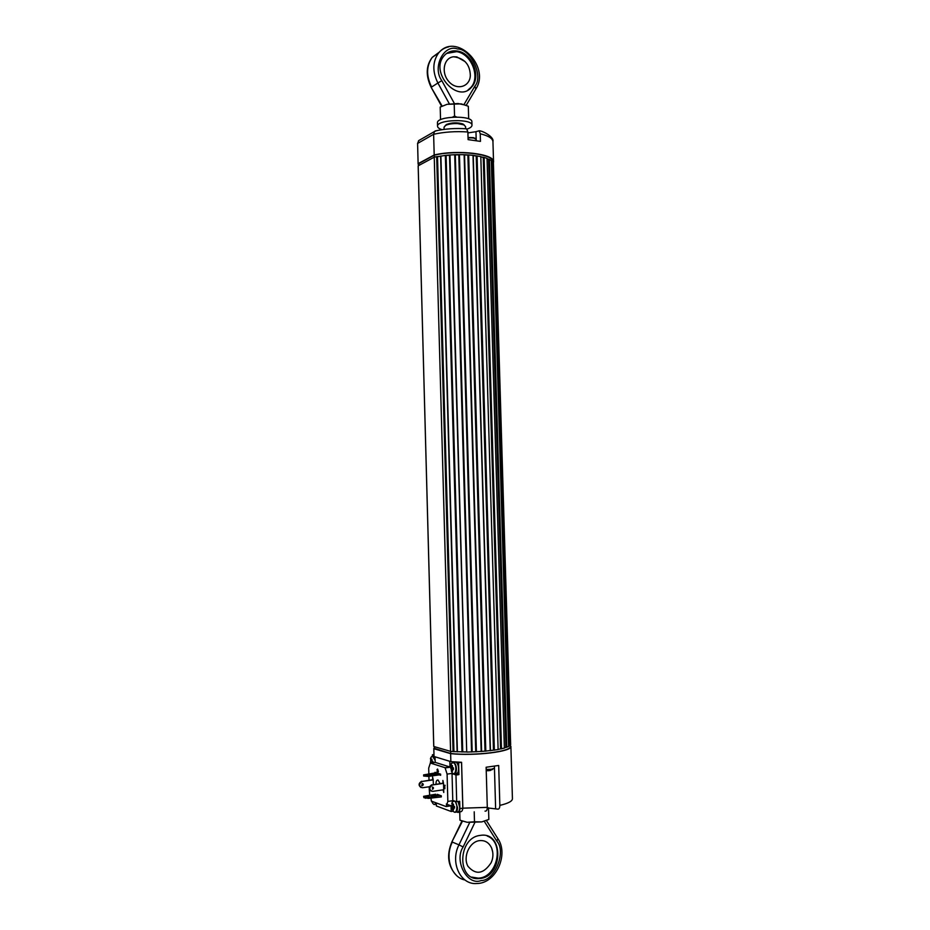 <?xml version="1.0" encoding="UTF-8"?>
<svg xmlns="http://www.w3.org/2000/svg" width="930" height="930" viewBox="0 0 930 930"><rect width="100%" height="100%" fill="white"/><g stroke="black" fill="none" stroke-linecap="round" stroke-linejoin="round"><path stroke-width="1.4" d="M434.252 157.17L450.573 751.37L433.775 746.488L418.186 165.819L434.252 157.17L436.682 156.67L453.073 751.58L450.573 751.37M493.435 164.203L510.628 744.023M492.621 161.727L493.4 162.971L510.651 744.825L509.14 745.767L491.307 161.123L492.621 161.727L509.919 745.674M489.413 159.402L491.296 160.53L508.629 746.511L505.897 747.394L488.564 159.379L487.029 158.705L489.413 159.402L506.769 747.336M504.362 747.906L505.897 747.394L504.362 747.906M484.135 157.414L487.018 158.367L504.374 748.127L500.573 748.894L483.251 157.449L480.81 156.845L484.135 157.414L501.479 748.871M498.108 749.406L500.573 748.894L498.108 749.406M490.226 750.742L473.01 155.345L480.81 156.589L498.12 749.568L493.458 750.173L476.218 155.984L473.242 155.589L490.436 750.58L493.458 750.173L485.007 751.149L467.883 155.089L464.558 154.915L481.612 751.417L485.007 751.149L475.73 751.754L458.792 154.822L455.316 154.892L472.173 751.87L475.73 751.754L466.721 752.068L449.504 155.205L446.109 155.508L462.745 751.905L466.221 751.94L457.118 751.696L440.622 156.205L436.682 156.67M461.989 752.01L445.354 155.391L437.53 156.728L453.945 751.51L457.118 751.696L453.073 751.58M445.354 155.391L449.981 154.973L466.721 752.068M471.557 752.01L454.7 154.717L449.981 154.973M454.7 154.717L459.443 154.636L476.404 751.847M481.182 751.58L464.128 154.706L459.443 154.636M464.128 154.706L468.674 154.95L485.809 751.208M473.01 155.345L468.674 154.95M440.901 155.961L457.409 751.847M477.078 155.903L494.353 750.196M465.616 128.735L465.558 126.561L463.861 124.841L457.758 123.609C452.724 123.411 448.713 123.992 445.714 125.352L444.04 127.212M464.326 125.073L462.919 123.981C457.467 122.33 452.026 122.481 446.598 124.434L445.191 125.643M493.365 162.901L493.539 161.925C495.004 153.903 457.734 149.323 434.194 154.984L418.128 163.68L418.558 165.621M418.128 163.68L417.593 143.441L433.624 134.28L434.194 154.984M476.183 139.175L475.962 131.688L479.183 130.77L480.24 133.781L480.461 141.383L468.104 139.628L467.883 131.979L466.627 128.817L465.756 128.747M467.883 131.979C455.7 131.153 444.284 131.921 433.624 134.28L434.415 131.583L436.414 130.7M420.569 139.535L418.616 140.663L417.57 143.964M475.962 131.688L467.906 132.909M434.461 748.371L450.725 753.509C474.556 756.125 512.093 751.463 510.221 746.348L510.186 745.43M450.666 751.382L450.725 753.509M434.519 748.743L434.461 746.685M492.9 162.076L492.9 161.948C494.342 154.031 457.374 149.556 434.287 155.194L434.345 157.147M418.837 165.47L418.791 163.587L434.287 155.194M418.791 163.587L418.767 164.168M510.198 745.581L510.884 746.337C512.779 751.51 474.939 756.253 450.632 753.649L433.845 748.708L434.426 747.15M434.008 756.171L433.845 748.708M434.054 756.509L450.852 761.635L450.632 753.649M485.03 811.111C486.46 811.379 487.215 810.123 487.297 807.368L486.134 767.238L498.689 765.471L499.852 805.38C499.782 808.112 499.015 809.356 497.573 809.1L487.297 807.891M450.852 761.635L461.582 762.298L462.861 808.17C462.408 811.262 461.268 812.355 459.42 811.448L459.397 811.437M455.537 773.458L458.92 774.609L455.967 775.039L452.026 773.4L452.782 800.672L456.7 801.718L459.664 801.253L459.862 808.623L462.815 808.158L461.536 762.298M460.722 808.484L459.873 808.693M458.92 774.609L458.595 762.681L461.466 762.286M456.7 801.718L455.967 775.039M459.862 808.623C459.804 811.355 459.095 812.611 457.734 812.378L456.618 811.96M453.363 811.169L451.201 811.506L451.038 805.798L446.121 806.566L447.842 801.439L447.098 774.097L445.052 767.692L430.334 763.042L428.695 768.134L428.846 773.783M436.275 802.927L436.356 805.973L451.201 811.506M433.961 754.544L432.427 754.753L432.462 756.044M458.595 762.681L456.595 762.077M433.985 755.218L432.427 754.753M449.818 761.31L435.042 756.811L435.194 762.379L449.981 767.006L449.818 761.31M435.996 784.176C435.972 781.223 436.658 779.852 438.077 780.061L440.111 783.583M436.705 772.877L438.972 773.621M437.274 794.348L439.553 795.162M433.229 780.549L433.345 784.56M443.54 784.037L443.668 788.826M450.597 805.636L446.284 804.055M428.904 776.341L429.009 780.212M429.183 786.768L429.218 787.85M429.242 788.919L429.683 795.127M430.95 798.01L431.357 801.114L446.121 806.566M437.6 769.075L438.437 771.586L437.786 772.505M438.437 771.586L437.542 772.539L437.007 771.412L437.786 771.981M437.612 769.645L436.984 769.808L437.449 769.098L438.042 771.644M444.621 785.292L444.854 788.768L444.191 786.001L445.156 785.28M447.842 801.439L452.782 800.672M452.026 773.4L447.098 774.097M445.052 767.692L449.981 767.006M435.194 762.379L430.334 763.042M437.6 771.389L437.391 770.459M444.761 785.338L444.854 788.768M422.36 785.734L422.255 783.479C423.569 783.978 423.615 784.722 422.394 785.722L422.36 785.734M422.243 781.433L432.683 779.689L432.613 776.992L433.217 779.875L422.104 781.456C418.756 784.164 418.849 786.257 422.406 787.757L429.521 786.722M421.709 785.548L422.406 783.455M432.915 788.268L432.892 787.419M421.72 781.258L421.581 781.281C418.477 783.351 418.302 785.432 421.034 787.547M427.3 774.957L425.638 774.818L427.3 774.957M434.996 772.923L434.973 772.319L436.263 772.737L423.615 774.888L428.265 775.283L439.297 773.737L440.611 774.155L440.634 775.294L439.332 774.864L439.297 773.737M439.332 774.864L428.288 776.422L428.265 775.283M423.615 774.888L423.638 776.027L428.288 776.422M432.555 789.314L432.438 787.036C433.775 787.536 433.822 788.303 432.59 789.314L432.601 787.013M432.438 784.967L442.971 783.165L442.889 780.433L443.517 783.351L432.299 784.99C428.904 787.733 429.009 789.861 432.601 791.384L443.691 789.744L443.761 792.476L443.145 789.826M431.892 784.781L431.752 784.804C428.625 786.908 428.439 789.024 431.206 791.163M423.894 797.684L423.592 796.324L423.894 797.684L428.556 798.37L441.332 796.917L441.297 795.778L440.367 795.452L440.401 796.58M429.16 796.44L427.498 796.289L429.16 796.44M428.556 798.37L428.532 797.231L440.367 795.452M428.532 797.231L425.475 797.138L425.498 798.277M423.871 796.545L425.475 797.138M423.592 796.324L435.67 794.232M437.507 795.255L435.775 795.999L430.788 795.476M435.775 795.882L430.776 795.417L437.507 795.185L435.775 795.882M435.717 795.871L430.892 795.417L437.402 795.197L435.717 795.871M437.391 795.255L430.904 795.464M435.949 795.162L434.566 795.371L435.531 795.766L433.368 794.987L435.949 795.162M432.857 795.255L434.357 795.743L432.857 795.255M432.183 795.464L433.252 795.801L432.183 795.464M475.718 138.524L473.277 137.617L468.046 137.605M486.216 769.935L491.342 769.703L494.493 768.134L491.47 769.226L486.204 769.47M487.599 770.714L486.239 770.61M490.482 770.459L488.204 770.726M456.223 812.029L457.037 811.902C458.746 812.192 459.641 810.623 459.711 807.194L458.025 801.509M454.189 801.056C459.304 803.299 456.258 818.295 452.468 809.577L452.282 802.067L454.189 801.056M451.759 803.787L452.282 802.067L453.968 800.742M454.503 807.693L453.491 807.868L454.526 808.1L454.479 806.391L453.445 806.171L453.491 804.148L452.666 803.857L452.41 805.403L453.282 805.357M453.491 807.868L453.642 809.658L452.817 809.356L453.445 808.891M454.479 807.38L452.48 807.891L452.817 809.356M452.48 807.891L454.479 807.135M454.479 807.008L452.282 807.426M451.841 807.112L452.41 805.403M453.48 804.194L452.666 803.857M453.259 805.589L452.236 805.729M436.031 802.846C434.915 805.24 433.613 805.02 432.125 802.195L431.729 801.253M432.252 801.439L433.031 801.73M430.439 758.868L431.009 757.218L432.683 756.346L435.135 760.403M430.45 763.019L431.009 757.218L433.171 756.125L435.089 758.578M432.927 762.693L432.915 761.414L431.741 760.798L431.985 759.298L431.206 759.054L430.962 760.554L431.764 760.531M431.009 762.949L432.915 762.286M432.915 762.17L430.834 762.53M430.427 762.275L430.962 760.554M431.962 759.392L431.206 759.054M432.927 762.519L431.253 762.914M431.741 760.775L430.788 760.88M455.096 773.528L455.886 773.411C457.63 773.725 458.56 772.121 458.641 768.61C458.397 765.204 457.444 763.03 455.805 762.065L455.654 762.019M455.037 761.984L454.421 762.263M453.131 762.588C458.304 764.646 455.084 779.84 451.352 771.04L451.294 763.588L453.131 762.588M450.713 765.367L451.294 763.588L453.631 762.367C455.27 763.332 456.223 765.506 456.467 768.912C456.374 772.435 455.456 774.039 453.712 773.725L453.468 773.597M453.433 769.168L452.433 769.331L453.468 769.529L453.422 767.831L452.387 767.634L452.433 765.634L451.608 765.378L451.352 766.925L452.213 766.89M452.433 769.331L452.585 771.133L451.759 770.865L452.387 770.4M453.422 768.924L451.422 769.412L451.759 770.865M451.422 769.412L453.422 768.692M453.41 768.575L451.224 768.947M450.783 768.68L451.352 766.925M452.41 765.727L451.608 765.378M452.189 767.134L451.178 767.262M442.052 129.677C439.134 128.747 437.635 127.596 437.553 126.236C436.589 119.482 472.87 118.47 471.987 125.283C471.905 126.724 470.255 128.015 467.034 129.131M471.975 125.201L471.882 121.877C472.777 115.018 436.496 116.029 437.46 122.841L437.472 122.911M466.139 105.276L458.06 103.544L447.144 104.3L461.245 103.881L468.313 106.241L468.662 118.273M440.529 119.087L440.192 107.055L447.144 104.3M452.573 117.122L454.549 116.122L454.212 104.009M454.549 116.122L456.572 117.006M459.734 811.541L459.966 820.202L467.244 822.294L474.486 821.783L474.207 811.797M474.486 821.783L481.728 821.911L488.843 819.423L488.506 807.798M460.548 820.458L467.244 822.294L481.728 821.911L488.215 819.737M457.548 51.08C472.289 53.068 481.554 76.818 471.673 87.002C458.153 104.311 429.323 72.505 443.947 55.963C447.481 51.836 452.015 50.208 457.548 51.08M467.964 90.024L470.801 87.536C480.682 77.353 471.429 53.638 456.688 51.662L446.598 53.44M453.712 56.777C464.396 58.218 469.929 64.437 470.336 75.446C469.976 86.839 456.874 90.803 448.958 81.701C440.762 72.9 443.738 57.509 453.712 56.777L456.839 56.916L465.081 61.589M479.857 835.454C457.595 838.07 456.804 881.117 479.136 878.548C502.991 877.92 504.502 831.49 480.612 835.349L479.857 835.454M471.754 877.095L478.218 878.141C497.434 877.92 504.92 842.394 487.262 836.047M491.621 848.044C493.493 853.019 493.33 857.913 491.121 862.749C483.565 874.061 475.858 875.269 467.988 866.342C462.722 857.169 469.255 842.15 479.101 840.673C484.809 839.999 488.982 842.452 491.621 848.044L492.702 852.031M493.539 161.785L492.947 141.697C492.749 138.454 488.517 135.815 480.24 133.781M499.852 805.38C508.21 803.415 512.407 801.183 512.43 798.696L510.884 746.43M462.861 808.17L487.297 807.368M495.62 808.426L494.458 768.296M453.038 774.097L455.991 773.679M446.109 806.333L451.573 805.485M445.063 767.924L450.515 767.169M476.265 140.57L476.23 139.477C475.474 138.105 472.754 137.617 468.057 138.012M455.247 801.195L457.537 807.542C457.455 810.972 456.572 812.541 454.863 812.239L454.619 812.123M453.038 801.183L453.887 800.707M436.286 803.45L434.101 804.485M431.706 756.462L434.008 756.02M452.05 762.74L455.805 762.065M439.506 51.987L432.264 57.335C426.3 65.879 426.079 75.783 431.625 87.025L437.891 83.014C432.311 71.668 432.52 61.682 438.518 53.08C441.204 49.79 444.563 47.732 448.609 46.884M449.376 103.893L437.891 83.014L441.82 80.654C431.962 67.506 443.901 43.687 457.49 48.965C470.917 48.767 483.751 76.446 474.87 86.176L475.823 89.106L466.232 105.311M442.134 106.055L431.171 87.35C425.591 75.597 425.963 65.6 432.264 57.335L438.518 53.08C455.677 31.585 490.529 65.739 476.067 88.687M474.87 86.176L464.024 104.486M441.82 80.654L454.363 103.474M497.713 838.383L497.91 838.686C508.908 854.554 495.969 883.558 476.869 883.5C460.49 885.197 449.829 862.436 458.967 844.847L452.34 842.092C444.528 857.297 451.271 877.374 464.954 879.978M477.567 878.571L478.346 878.199M462.35 821.341L451.852 841.976M469.697 822.504L458.967 844.847L463.14 846.963L474.835 822.55M486.506 820.69L497.91 838.686L496.806 841.08C506.525 851.334 495.004 880.733 481.136 880.559C467.418 886.185 453.747 860.889 463.14 846.963M484.309 821.376L496.806 841.08M418.175 166.156L433.74 746.267M444.11 129.386L444.04 127.166M446.598 124.434L445.714 125.352M462.919 123.981L463.861 124.841M418.116 164.029L417.593 143.174M434.415 131.583L418.616 140.663M479.183 130.77C482.926 130.851 494.423 137.152 492.935 141.581M435.066 131.014C444.959 128.77 455.479 128.038 466.627 128.817M434.415 746.674L434.461 748.464M418.756 164.017L418.802 165.494M433.799 748.487L434.008 756.276M452.933 774.062L455.886 773.644M468.046 137.489L473.265 137.617L476.23 139.477M494.435 766.215L494.493 768.099M492.516 769.494L490.482 770.18M454.189 811.937L454.863 812.239M436.31 804.287L435.589 804.404M433.694 804.299L434.345 804.59M453.026 773.4L453.712 773.725M437.553 126.236L437.46 122.841M431.171 87.35L441.634 106.299M470.801 87.536L471.673 87.002M456.444 875.397C447.911 866.33 446.377 855.17 451.875 841.941L461.896 821.178M478.218 878.141L479.136 878.548"/></g></svg>
